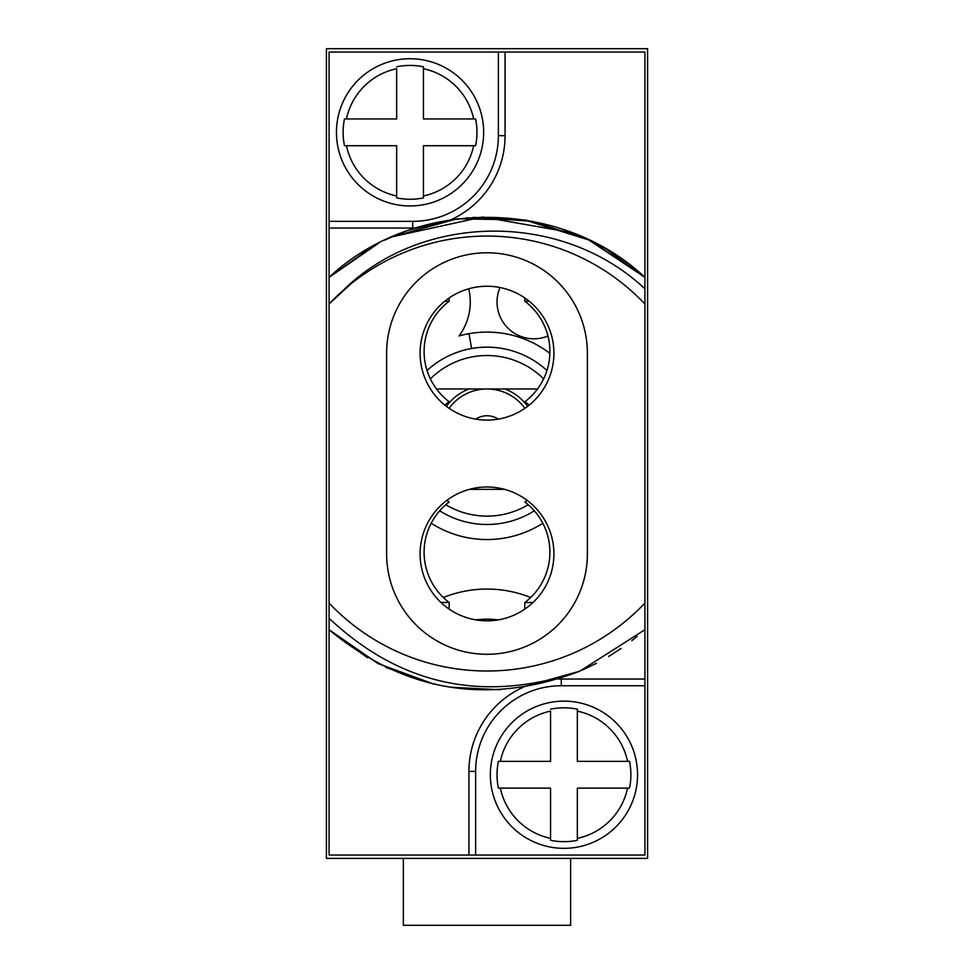 <?xml version="1.0" encoding="UTF-8"?>
<svg xmlns="http://www.w3.org/2000/svg" width="974" height="974" viewBox="0 0 974 974"><rect width="100%" height="100%" fill="white"/><g stroke="black" fill="none" stroke-linecap="round" stroke-linejoin="round"><path stroke-width="1.46" d="M529.186 301.222L524.803 301.222A62.896 62.896 0 0 1 524.913 401.678A62.896 62.896 0 0 1 529.125 405.16M524.803 301.222L524.803 297.959M431.178 523.245A103.719 103.719 0 0 0 542.822 523.245M549.872 353.331A103.719 103.719 0 0 0 459.022 335.945A56.882 56.882 0 0 0 468.725 288.803M468.993 333.68L471.599 348.509A88.658 88.658 0 0 0 427.038 370.51M439.676 510.802A88.658 88.658 0 0 0 534.324 510.802M546.962 370.51A88.658 88.658 0 0 0 471.599 348.509M430.374 378.886A80.294 80.294 0 0 1 543.626 378.886A80.294 80.294 0 0 0 430.374 378.886M528.225 504.727A80.294 80.294 0 0 1 445.775 504.727A80.294 80.294 0 0 0 528.225 504.727M436.632 389.174A33.457 33.457 0 0 1 440.163 388.979L533.837 388.979A33.457 33.457 0 0 1 537.368 389.174M504.593 489.35L469.407 489.35M524.913 408.313A46.837 46.837 0 0 0 449.087 408.313M498.177 419.149A20.077 20.077 0 0 0 475.823 419.149M530.672 597.512A117.099 117.099 0 0 0 443.328 597.512M498.177 619.89A86.99 86.99 0 0 0 475.823 619.89M547.96 335.981A36.805 36.805 0 0 1 500.003 287.525M326.4 48.7L326.4 858.386L647.6 858.386L647.6 48.7L326.4 48.7M468.932 855.038L644.922 855.038L644.922 629.728L579.737 671.208C484.382 703.338 400.838 685.684 329.078 618.283L329.078 855.038L468.932 855.038L468.932 771.396A92.347 92.347 0 0 1 522.892 687.401M378.448 243.317L329.078 277.359L378.46 243.305L329.078 277.359L378.46 243.305L329.078 277.359L378.46 243.305L329.078 277.359L378.46 243.305L329.078 277.359L378.46 243.305L329.078 277.359L378.46 243.305L329.078 277.359L378.46 243.305L329.078 277.359L378.46 243.305L329.078 277.359L378.46 243.305L329.078 277.359L378.46 243.305L329.078 277.359L378.46 243.305L329.078 277.359L378.46 243.305L329.078 277.359L329.078 603.064A217.482 217.482 0 0 0 644.922 603.064L644.922 629.728M644.922 603.064L644.922 304.022A217.482 217.482 0 0 0 329.078 304.022L329.078 294.44M342.787 290.763C421.182 212.892 561.365 210.287 644.922 288.828L644.922 304.022M644.922 288.828L644.922 52.048L505.068 52.048L505.068 135.69A92.347 92.347 0 0 1 451.108 219.674M329.078 603.064L329.078 629.728C404.612 692.027 488.169 705.858 579.737 671.208L520.006 687.827M329.078 304.022L329.078 295.487L329.078 304.022L329.078 295.487L329.078 304.022L329.078 295.487L329.078 304.022L329.078 295.487L329.078 304.022L329.078 295.487L329.078 304.022L329.078 295.487L329.078 304.022L329.078 295.487L329.078 304.022L349.8 284.81M505.068 52.048L329.078 52.048L329.078 286.612M329.078 228.038L412.72 228.038A92.347 92.347 0 0 0 415.533 227.989M392.023 236.84L457.013 218.846L524.426 219.917L588.807 239.969L644.922 277.359L606.692 249.441L644.922 277.359L606.692 249.441L644.922 277.359L606.692 249.441L644.922 277.359L606.692 249.441L644.922 277.359L606.692 249.441L644.922 277.359L606.692 249.441L644.922 277.359L606.692 249.441L644.922 277.359L606.692 249.441L644.922 277.359L606.692 249.441L644.922 277.359L606.692 249.441L644.922 277.359L590.098 240.578L644.922 277.359L588.807 239.969L524.426 219.917L457.013 218.846L392.023 236.84L457.013 218.846L524.426 219.917L588.807 239.969L644.922 277.359L588.807 239.969L524.426 219.917L457.013 218.846L392.023 236.84L457.013 218.846L524.426 219.917L588.807 239.969L644.922 277.359C559.673 197.113 414.084 197.746 329.443 277.042M473.267 217.336L532.048 221.268L588.04 239.604L532.048 221.268L473.267 217.336L532.048 221.268L588.04 239.604L532.048 221.268L473.267 217.336L532.048 221.268L588.04 239.604L532.048 221.268L473.267 217.336L532.048 221.268L588.04 239.604L532.048 221.268L473.267 217.336L532.048 221.268L588.04 239.604L532.048 221.268L473.267 217.336L532.048 221.268L588.04 239.604L532.048 221.268L473.267 217.336L532.048 221.268L588.04 239.604L532.048 221.268L473.267 217.336L532.048 221.268L588.04 239.604L532.048 221.268L473.267 217.336L532.048 221.268L588.04 239.604L532.048 221.268L473.267 217.336L532.048 221.268L588.04 239.604L531.999 221.256L473.157 217.348M392.132 236.792L482.654 216.983L571.677 232.616L482.654 216.983L392.132 236.792M386.629 553.914A100.371 100.371 0 0 0 487 654.284A100.371 100.371 0 0 0 587.371 553.914L587.371 353.172A100.371 100.371 0 0 0 487 252.79A100.371 100.371 0 0 0 386.629 353.172L386.629 553.914A100.371 100.371 0 0 0 487 654.284A100.371 100.371 0 0 0 587.371 553.914M637.191 636.363L631.834 640.624M621.095 648.477L608.738 656.415M596.465 663.294L582.501 670.015M500.38 689.762L449.623 687.169M433.673 684.052L377.936 663.513L329.078 629.728L367.308 657.633L329.078 629.728M433.978 684.125L385.96 667.482L433.978 684.125M644.922 679.048L561.28 679.048A92.347 92.347 0 0 0 558.467 679.097M498.384 761.351L550.566 761.351L550.566 711.13A65.002 65.002 0 0 0 500.344 761.351L498.384 761.351A66.914 66.914 0 0 0 498.384 788.124L500.344 788.124L498.384 788.124M577.338 709.169L577.338 711.13L577.338 709.169A66.914 66.914 0 0 0 550.566 709.169M563.958 848.342A73.61 73.61 0 0 1 490.348 774.744A73.61 73.61 0 0 1 563.958 701.134A73.61 73.61 0 0 1 637.556 774.744A73.61 73.61 0 0 1 563.958 848.342A73.61 73.61 0 0 0 637.556 774.744A73.61 73.61 0 0 0 563.958 701.134A73.61 73.61 0 0 0 490.348 774.744A73.61 73.61 0 0 0 563.958 848.342M550.566 840.306L550.566 838.346L550.566 840.306A66.914 66.914 0 0 0 577.338 840.306L577.338 838.346L577.338 840.306M627.56 761.351L629.521 761.351L627.56 761.351A65.002 65.002 0 0 0 577.338 711.13L577.338 761.351L627.56 761.351M629.521 788.124L627.56 788.124L629.521 788.124A66.914 66.914 0 0 0 629.521 761.351M550.566 838.346L550.566 788.124L500.344 788.124A65.002 65.002 0 0 0 550.566 838.346M627.56 788.124L577.338 788.124L577.338 838.346A65.002 65.002 0 0 0 627.56 788.124M587.371 353.172A100.371 100.371 0 0 0 487 252.79A100.371 100.371 0 0 0 386.629 353.172M420.086 553.914A66.914 66.914 0 0 0 487 620.828A66.914 66.914 0 0 0 553.914 553.914A66.914 66.914 0 0 0 487 487A66.914 66.914 0 0 0 420.086 553.914M420.086 353.172A66.914 66.914 0 0 0 487 420.086A66.914 66.914 0 0 0 553.914 353.172A66.914 66.914 0 0 0 487 286.246A66.914 66.914 0 0 0 420.086 353.172M449.148 297.983L449.148 301.283L444.741 301.283M440.93 602.456L449.148 602.456L449.16 609.103M524.803 609.127L524.803 602.516L532.997 602.516M527.092 500.344A62.896 62.896 0 0 1 524.913 502.06A62.896 62.896 0 0 1 524.803 602.516M440.918 602.431L449.087 602.431A62.896 62.896 0 0 1 449.087 502.06A62.896 62.896 0 0 1 446.908 500.344M444.874 405.16A62.896 62.896 0 0 1 449.087 401.678A62.896 62.896 0 0 1 449.087 301.307L444.716 301.307M329.078 277.359L372.64 246.41L329.078 277.359M384.803 240.152L396.381 234.977L384.803 240.152M409.384 230.034L451.607 219.6L409.384 230.034M466.278 217.847L526.35 220.234L583.889 237.693L526.35 220.234L466.278 217.847M596.965 244.048L609.31 251L596.965 244.048M344.479 118.962L396.662 118.962L396.662 68.728A65.002 65.002 0 0 0 346.44 118.962L344.479 118.962A66.914 66.914 0 0 0 344.479 145.723L346.44 145.723L344.479 145.723M423.434 66.78L423.434 68.728L423.434 66.78A66.914 66.914 0 0 0 396.662 66.78M410.042 205.952A73.61 73.61 0 0 1 336.444 132.342A73.61 73.61 0 0 1 410.042 58.732A73.61 73.61 0 0 1 483.652 132.342A73.61 73.61 0 0 1 410.042 205.952A73.61 73.61 0 0 0 483.652 132.342A73.61 73.61 0 0 0 410.042 58.732A73.61 73.61 0 0 0 336.444 132.342A73.61 73.61 0 0 0 410.042 205.952M396.662 197.905L396.662 195.957L396.662 197.905A66.914 66.914 0 0 0 423.434 197.905L423.434 195.957L423.434 197.905M473.656 118.962L475.616 118.962L473.656 118.962A65.002 65.002 0 0 0 423.434 68.728L423.434 118.962L473.656 118.962M475.616 145.723L473.656 145.723L475.616 145.723A66.914 66.914 0 0 0 475.616 118.962M396.662 195.957L396.662 145.723L346.44 145.723A65.002 65.002 0 0 0 396.662 195.957M473.656 145.723L423.434 145.723L423.434 195.957A65.002 65.002 0 0 0 473.656 145.723M570.642 858.386L570.642 925.3L403.358 925.3L403.358 858.386M468.981 388.979A50.185 50.185 0 0 0 446.384 406.341M527.616 406.341A50.185 50.185 0 0 0 505.019 388.979M475.629 855.038L475.629 771.396A85.651 85.651 0 0 1 561.28 685.745L644.922 685.745M561.28 685.745L561.28 679.048M475.629 771.396L468.932 771.396M498.371 52.048L498.371 135.69A85.651 85.651 0 0 1 412.72 221.342L329.078 221.342M412.72 221.342L412.72 228.038M498.371 135.69L505.068 135.69"/></g></svg>
